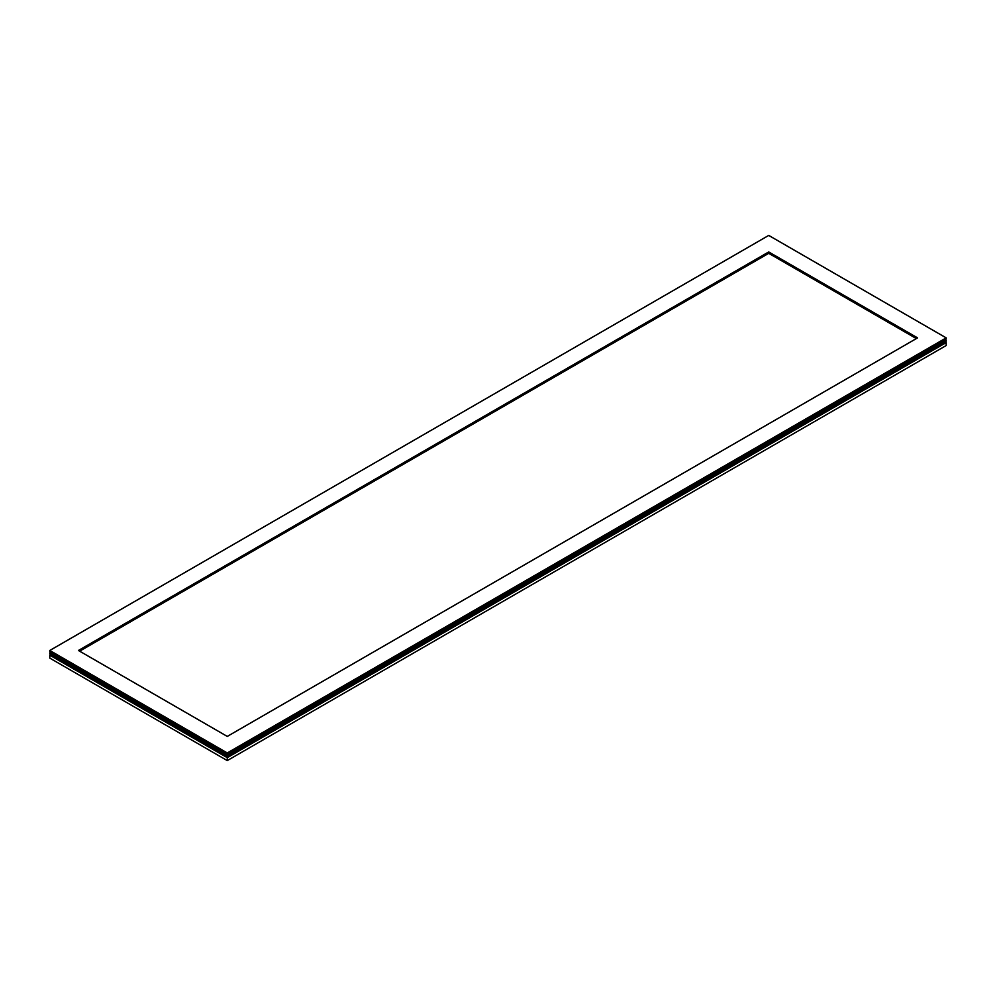 <?xml version="1.0" encoding="UTF-8"?>
<svg xmlns="http://www.w3.org/2000/svg" width="996" height="996" viewBox="0 0 996 996"><rect width="100%" height="100%" fill="white"/><g stroke="black" fill="none" stroke-linecap="round" stroke-linejoin="round"><path stroke-width="1.49" d="M49.8 658.119L227.275 760.583L946.2 345.525L946.2 342.599L227.275 757.67L49.8 655.206L49.8 658.119M946.2 337.881L768.725 235.417L49.8 650.475L227.275 752.951L946.2 337.881L946.2 338.914L227.275 753.984L227.275 752.951M945.055 339.574L946.2 340.234L227.275 755.304L227.275 756.35L49.8 653.886L49.8 652.841L227.275 755.304M227.275 756.35L946.2 341.279L946.2 340.234M227.275 760.583L227.275 757.67M227.275 753.984L49.8 651.521L49.8 650.475M50.945 652.181L49.8 652.841M50.945 654.546L49.8 655.206M945.055 341.939L946.2 342.599M78.435 650.475L227.275 736.418L917.565 337.881L768.725 251.951L78.435 650.475M916.357 338.578L768.725 253.333L79.643 651.172M768.725 253.333L768.725 251.951"/></g></svg>
